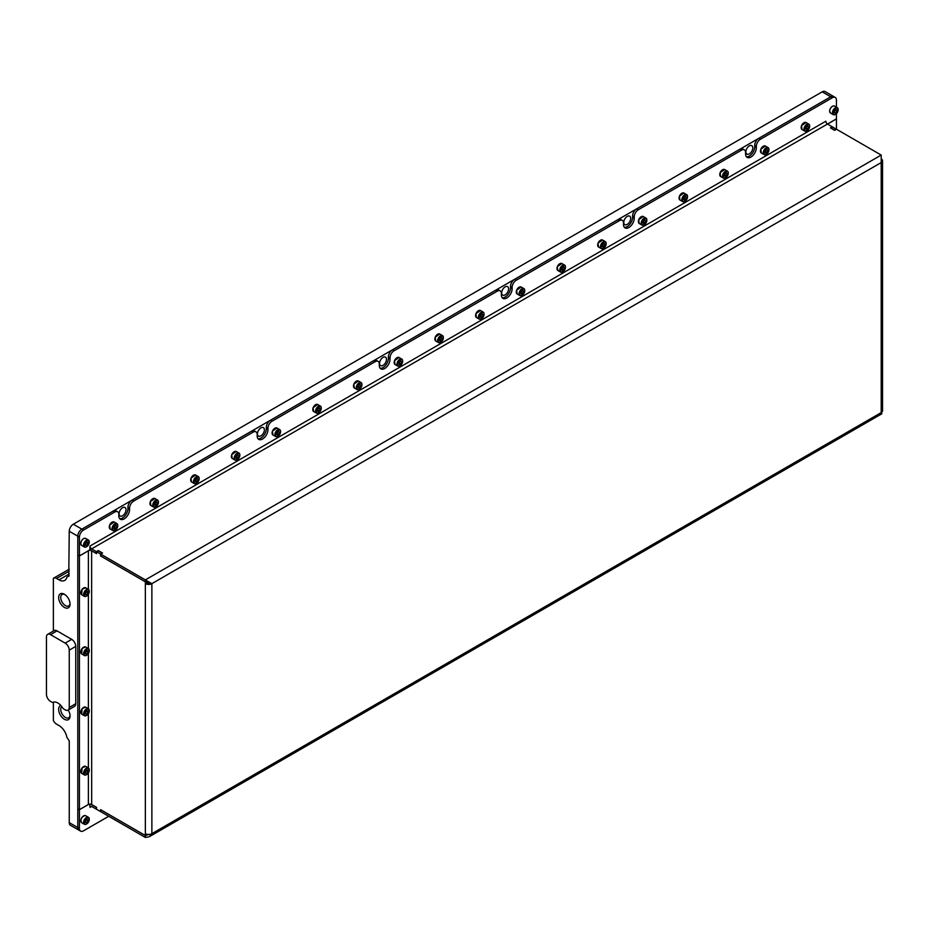 <?xml version="1.0" encoding="UTF-8"?>
<svg xmlns="http://www.w3.org/2000/svg" width="929" height="929" viewBox="0 0 929 929"><rect width="100%" height="100%" fill="white"/><g stroke="black" fill="none" stroke-linecap="round" stroke-linejoin="round"><path stroke-width="1.39" d="M64.902 594.572A6.584 3.809 -120 0 0 62.104 594.502A6.584 3.809 -120 0 0 60.745 597.521A6.584 3.809 -120 0 0 63.613 604.152A6.584 3.809 -120 0 0 68.688 605.917A6.584 3.809 -120 0 0 70.035 603.455M70.058 604.105A8.059 4.657 -120 0 0 64.356 594.235A8.059 4.657 -120 0 0 58.655 597.521A8.059 4.657 -120 0 0 64.356 607.392A8.059 4.657 -120 0 0 70.058 604.105M62.707 707.944A10.358 5.98 -120 0 0 57.842 702.998A10.358 5.98 -120 0 0 52.976 702.324A2.299 1.324 60 0 1 51.896 702.185L50.514 701.383A5.76 3.321 60 0 1 46.45 694.335L46.45 636.992A5.76 3.321 60 0 1 47.646 634.368A5.76 3.321 60 0 1 50.514 634.646L65.169 643.112A5.76 3.321 60 0 1 69.245 650.161L69.245 707.492A5.76 3.321 60 0 1 68.049 710.128A5.76 3.321 60 0 1 65.169 709.837L63.787 709.048A2.299 1.324 60 0 1 62.707 707.944M60.826 705.459A8.059 4.657 -120 0 0 58.655 709.373A8.059 4.657 -120 0 0 64.356 719.243A8.059 4.657 -120 0 0 70.058 715.945A8.059 4.657 -120 0 0 68.212 710.035M61.779 706.586A6.584 3.809 -120 0 0 60.745 709.373A6.584 3.809 -120 0 0 63.613 716.004A6.584 3.809 -120 0 0 68.688 717.769A6.584 3.809 -120 0 0 70.035 715.307M752.792 147.885A4.889 2.822 120 0 0 751.782 145.656A4.889 2.822 120 0 0 748.008 146.956A4.889 2.822 120 0 0 745.871 151.88A4.889 2.822 120 0 0 746.893 154.121A4.889 2.822 120 0 0 750.655 152.809A4.889 2.822 120 0 0 752.792 147.885M630.698 218.385A4.889 2.822 120 0 0 629.676 216.143A4.889 2.822 120 0 0 625.914 217.456A4.889 2.822 120 0 0 623.777 222.379A4.889 2.822 120 0 0 624.787 224.621A4.889 2.822 120 0 0 628.561 223.308A4.889 2.822 120 0 0 630.698 218.385M508.593 288.873A4.889 2.822 120 0 0 507.582 286.631A4.889 2.822 120 0 0 503.808 287.944A4.889 2.822 120 0 0 501.672 292.867A4.889 2.822 120 0 0 502.694 295.108A4.889 2.822 120 0 0 506.456 293.796A4.889 2.822 120 0 0 508.593 288.873M386.499 359.372A4.889 2.822 120 0 0 385.477 357.131A4.889 2.822 120 0 0 381.714 358.443A4.889 2.822 120 0 0 379.578 363.367A4.889 2.822 120 0 0 380.588 365.608A4.889 2.822 120 0 0 384.362 364.296A4.889 2.822 120 0 0 386.499 359.372M264.393 429.86A4.889 2.822 120 0 0 263.383 427.619A4.889 2.822 120 0 0 259.609 428.931A4.889 2.822 120 0 0 257.472 433.855A4.889 2.822 120 0 0 258.494 436.096A4.889 2.822 120 0 0 262.257 434.784A4.889 2.822 120 0 0 264.393 429.86M126.019 509.754A4.889 2.822 120 0 0 125.009 507.513A4.889 2.822 120 0 0 121.234 508.825A4.889 2.822 120 0 0 119.098 513.749A4.889 2.822 120 0 0 120.108 515.99A4.889 2.822 120 0 0 123.882 514.678A4.889 2.822 120 0 0 126.019 509.754M833.685 96.546A5.76 3.321 120 0 0 833.615 96.5A5.76 3.321 120 0 0 830.735 96.779L81.857 529.135A5.76 3.321 120 0 0 77.792 536.196L77.792 827.565A5.76 3.321 120 0 0 78.977 830.201L70.43 825.266A5.76 3.321 -60 0 1 69.245 822.629L69.245 740.854L66.911 737.394A11.508 6.642 60 0 0 58.98 725.537L56.541 724.132A5.76 3.321 -120 0 1 53.371 720.532L53.371 702.185M746.44 156.78A7.595 4.39 120 0 0 749.331 156.095A7.595 4.39 120 0 0 754.708 146.782L754.708 145.377A5.76 3.321 -60 0 1 758.772 138.328L830.735 96.779L822.188 91.843L73.31 524.211L81.857 529.135L113.117 511.089A5.76 3.321 -60 0 1 115.997 510.811L117.623 511.751A5.76 3.321 120 0 0 114.743 512.03L113.117 511.089M822.188 91.843A5.76 3.321 -60 0 1 825.068 91.565L835.241 97.44A5.76 3.321 -60 0 1 836.425 100.077L836.425 107.172M69.245 575.806L66.911 577.153A11.508 6.642 60 0 1 64.74 580.416A11.508 6.642 60 0 1 58.98 579.847L56.541 578.442A5.76 3.321 -120 0 0 53.661 578.152A5.76 3.321 -120 0 0 53.371 578.361L53.371 631.058M68.758 576.085L69.245 531.26A5.76 3.321 -60 0 1 73.31 524.211M69.245 707.492L75.748 703.729A5.76 3.321 60 0 1 74.564 706.365L68.049 710.128M75.748 703.729L75.748 646.398L69.245 650.161M65.169 643.112L71.684 639.349A5.76 3.321 60 0 1 75.748 646.398M71.684 639.349L57.029 630.884L50.514 634.646M47.646 634.368L54.149 630.605A5.76 3.321 60 0 1 57.029 630.884M117.623 511.751A5.76 3.321 120 0 1 118.819 514.387L118.819 515.792A7.595 4.39 120 0 0 120.387 519.276A7.595 4.39 120 0 0 124.184 518.893A7.595 4.39 120 0 0 129.561 509.591L129.561 508.186L127.935 507.246A5.76 3.321 -60 0 1 131.999 500.197L251.492 431.207A5.76 3.321 -60 0 1 254.372 430.917L255.998 431.857A5.76 3.321 120 0 0 253.118 432.148L251.492 431.207M119.667 518.649A7.595 4.39 120 0 0 122.558 517.952A7.595 4.39 120 0 0 127.935 508.651L127.935 507.246M502.241 297.768A7.595 4.39 120 0 0 505.132 297.083A7.595 4.39 120 0 0 510.509 287.769L510.509 286.364A5.76 3.321 -60 0 1 514.573 279.315L516.21 280.256L619.422 220.661A5.76 3.321 120 0 1 622.302 220.382A5.76 3.321 120 0 1 623.487 223.018L623.487 224.423A7.595 4.39 120 0 0 625.066 227.895A7.595 4.39 120 0 0 628.863 227.524A7.595 4.39 120 0 0 634.24 218.222L634.24 216.805L632.603 215.865A5.76 3.321 -60 0 1 636.679 208.816L739.89 149.232A5.76 3.321 -60 0 1 742.77 148.942L744.396 149.883A5.76 3.321 120 0 0 741.516 150.173L739.89 149.232M624.334 227.28A7.595 4.39 120 0 0 627.238 226.583A7.595 4.39 120 0 0 632.603 217.281L632.603 215.865M744.396 149.883A5.76 3.321 120 0 1 745.592 152.519L745.592 153.924A7.595 4.39 120 0 0 747.16 157.407A7.595 4.39 120 0 0 750.957 157.036A7.595 4.39 120 0 0 756.334 147.723L756.334 146.317L754.708 145.377M380.135 368.267A7.595 4.39 120 0 0 383.038 367.57A7.595 4.39 120 0 0 388.403 358.269L388.403 356.852A5.76 3.321 -60 0 1 392.479 349.803L394.105 350.744L497.317 291.16A5.76 3.321 120 0 1 500.197 290.87A5.76 3.321 120 0 1 501.393 293.506L501.393 294.911A7.595 4.39 120 0 0 502.961 298.395A7.595 4.39 120 0 0 506.758 298.012A7.595 4.39 120 0 0 512.134 288.71L512.134 287.305L510.509 286.364M258.041 438.755A7.595 4.39 120 0 0 260.933 438.058A7.595 4.39 120 0 0 266.309 428.757L266.309 427.352A5.76 3.321 -60 0 1 270.374 420.303L272.011 421.243L375.223 361.648A5.76 3.321 120 0 1 378.103 361.369A5.76 3.321 120 0 1 379.287 363.994L379.287 365.411A7.595 4.39 120 0 0 380.867 368.883A7.595 4.39 120 0 0 384.664 368.511A7.595 4.39 120 0 0 390.041 359.209L390.041 357.793L388.403 356.852M255.998 431.857A5.76 3.321 120 0 1 257.194 434.493L257.194 435.898A7.595 4.39 120 0 0 258.761 439.382A7.595 4.39 120 0 0 262.57 438.999A7.595 4.39 120 0 0 267.935 429.697L267.935 428.292L266.309 427.352M88.371 772.928L88.371 804.491L79.418 809.658L77.792 808.718L77.792 555.031L79.418 555.972L79.418 537.125A5.76 3.321 -60 0 1 83.482 530.076L114.743 512.03M514.573 279.315L617.797 219.72A5.76 3.321 -60 0 1 620.665 219.441L622.302 220.382M636.679 208.816L638.304 209.757L741.516 150.173M392.479 349.803L495.691 290.22A5.76 3.321 -60 0 1 498.571 289.929L500.197 290.87M270.374 420.303L373.597 360.707A5.76 3.321 -60 0 1 376.477 360.429L378.103 361.369M131.999 500.197L133.625 501.126L253.118 432.148M147.421 834.37L145.354 835.554L145.354 837.435L149.279 836.727L151.868 833.673A4.61 2.659 180 0 1 145.354 833.673L145.354 583.656A4.61 2.659 0 0 0 151.868 583.656L150.684 582.971M145.435 581.775L145.354 583.656L146.979 582.715A2.299 1.324 0 0 0 150.208 582.738M146.979 582.715L146.979 581.833M145.354 581.821L100.576 555.972L100.576 554.044L96.511 551.698L96.511 553.626L91.623 550.804L96.511 553.487M881.203 155.062L881.203 162.575L151.868 583.656L145.354 579.893L881.203 155.062L836.506 129.259L834.637 130.339L830.41 127.9L832.279 126.808L827.472 124.045A2.299 1.324 60 0 1 825.846 121.223L89.997 546.055A2.299 1.324 -120 0 0 91.623 548.876L96.43 551.652L98.3 550.572L102.538 553.01L100.657 554.09L100.576 555.972M102.213 553.208L100.576 554.044M102.213 553.103L98.137 550.758L96.511 551.698M96.511 809.147L96.43 807.313L91.623 804.537L96.511 807.313L96.511 809.24L100.576 811.586L100.576 809.658L145.354 835.508L145.354 833.673M146.979 834.288L145.354 835.508M151.868 583.656L151.868 833.673L881.203 412.604L881.203 162.575A4.61 2.659 0 0 0 882.55 160.705L882.55 410.723A4.61 2.659 180 0 1 881.203 412.604L881.876 413.765L149.279 836.727M882.55 160.705A4.61 2.659 0 0 0 881.876 159.323M830.735 128.086L832.361 126.867L836.425 129.305M830.735 127.796L834.799 130.153L836.425 129.212L836.425 118.924L827.518 124.068M145.354 837.435L100.657 811.632L100.657 809.751L145.354 835.554L148.57 834.451M96.43 809.194L91.623 806.418A2.299 1.324 -120 0 0 90.473 806.302A2.299 1.324 -120 0 0 89.997 807.359L91.623 806.418M150.243 582.715L145.354 581.775L145.354 579.893L100.657 554.09M100.657 555.972L145.354 581.775M96.43 551.652L96.43 553.533M89.799 549.051A4.61 2.659 -120 0 0 91.623 550.758A2.299 1.324 -0 0 0 88.371 550.804L88.371 589.346M88.371 804.491A2.299 1.324 180 0 1 91.623 804.491A4.61 2.659 -120 0 0 90.81 804.189M108.716 816.289L83.482 830.851A5.76 3.321 -60 0 1 80.614 831.141A5.76 3.321 -60 0 1 79.418 828.505L79.418 555.972L88.371 550.804M89.997 546.055L89.799 549.933L79.418 555.925L77.792 554.985L77.792 536.196A5.76 3.321 -60 0 1 81.857 529.135L83.482 530.076M758.772 138.328L760.398 139.269L832.361 97.719L830.735 96.779A5.76 3.321 -60 0 1 833.603 96.5M760.398 139.269A5.76 3.321 120 0 0 756.334 146.317M638.304 209.757A5.76 3.321 120 0 0 634.24 216.805M516.21 280.256A5.76 3.321 120 0 0 512.134 287.305M394.105 350.744A5.76 3.321 120 0 0 390.041 357.793M272.011 421.243A5.76 3.321 120 0 0 267.935 428.292M133.625 501.126A5.76 3.321 120 0 0 129.561 508.186M826.055 122.245L825.846 121.223M836.425 113.64L836.425 118.877L91.623 548.876M832.361 97.719A5.76 3.321 -60 0 1 835.241 97.44M89.997 804.108A4.61 2.659 -120 0 0 89.799 804.131L89.997 807.359M80.614 831.141L78.977 830.201A5.76 3.321 -60 0 1 77.792 827.565L77.792 808.764L79.418 809.705L88.778 804.305M89.265 542.257A3.565 2.055 120 0 0 86.745 540.794A3.565 2.055 120 0 0 84.214 545.172A3.565 2.055 120 0 0 86.745 546.624A3.565 2.055 120 0 0 89.265 542.257L89.265 541.874A4.03 2.322 -60 0 0 88.429 540.028L85.665 538.437A4.03 2.322 120 0 0 82.565 539.517A4.03 2.322 120 0 0 80.8 543.57A4.03 2.322 120 0 0 81.636 545.416L84.4 547.007A4.03 2.322 -60 0 1 83.564 545.172A4.03 2.322 -60 0 1 85.329 541.108A4.03 2.322 -60 0 1 88.429 540.028M85.526 543.604L85.526 545.23L86.745 545.335L87.965 543.813L87.965 542.188L86.745 542.083L85.526 543.604M86.583 546.705A4.03 2.322 -60 0 1 86.42 546.809A4.03 2.322 -60 0 1 84.4 547.007M86.339 542.582L87.965 543.813M86.142 542.826L85.526 543.895M85.526 544.638L86.745 545.335M85.48 710.627A3.565 2.055 120 0 0 84.307 714.587A3.565 2.055 120 0 0 86.745 715.342A3.565 2.055 120 0 0 88 714.215A3.565 2.055 120 0 0 89.265 710.964A3.565 2.055 120 0 0 85.48 710.627M86.583 715.423A4.03 2.322 -60 0 1 86.42 715.527A4.03 2.322 -60 0 1 84.4 715.725A4.03 2.322 -60 0 1 84.992 710.209A4.03 2.322 -60 0 1 88.429 708.746A4.03 2.322 -60 0 1 89.265 710.592A4.03 2.322 -60 0 1 89.265 710.79M86.745 714.053L87.965 712.531L87.965 710.906L86.745 710.801L85.526 712.322L85.526 713.948L86.745 714.053L85.526 713.344M86.339 711.3L87.965 712.531M86.142 711.544L85.526 712.613M85.48 769.851A3.565 2.055 120 0 0 84.307 773.799A3.565 2.055 120 0 0 86.745 774.554A3.565 2.055 120 0 0 88 773.439A3.565 2.055 120 0 0 89.265 770.187A3.565 2.055 120 0 0 85.48 769.851M86.583 774.635A4.03 2.322 -60 0 1 86.42 774.74A4.03 2.322 -60 0 1 84.4 774.937A4.03 2.322 -60 0 1 84.992 769.421A4.03 2.322 -60 0 1 88.429 767.969A4.03 2.322 -60 0 1 89.265 769.804A4.03 2.322 -60 0 1 89.265 770.002M86.745 773.265L87.965 771.755L87.965 770.118L86.745 770.013L85.526 771.534L85.526 773.16L86.745 773.265L85.526 772.568M86.339 770.524L87.965 771.755M86.142 770.756L85.526 771.825M85.48 650.474A3.565 2.055 120 0 0 84.307 654.434A3.565 2.055 120 0 0 86.745 655.189A3.565 2.055 120 0 0 88 654.062A3.565 2.055 120 0 0 89.265 650.811A3.565 2.055 120 0 0 85.48 650.474M86.583 655.27A4.03 2.322 -60 0 1 86.42 655.375A4.03 2.322 -60 0 1 84.4 655.572A4.03 2.322 -60 0 1 84.992 650.056A4.03 2.322 -60 0 1 88.429 648.593A4.03 2.322 -60 0 1 89.265 650.439A4.03 2.322 -60 0 1 89.265 650.637M86.745 653.9L87.965 652.379L87.965 650.753L86.745 650.648L85.526 652.158L85.526 653.795L86.745 653.9L85.526 653.192M86.339 651.148L87.965 652.379M86.142 651.392L85.526 652.448M88 594.85A3.565 2.055 120 0 0 89.265 591.599A3.565 2.055 120 0 0 85.48 591.262A3.565 2.055 120 0 0 84.307 595.222A3.565 2.055 120 0 0 86.745 595.965A3.565 2.055 120 0 0 88 594.85M86.583 596.058A4.03 2.322 -60 0 1 86.42 596.163A4.03 2.322 -60 0 1 84.4 596.36A4.03 2.322 -60 0 1 84.992 590.844A4.03 2.322 -60 0 1 88.429 589.381A4.03 2.322 -60 0 1 89.265 591.227A4.03 2.322 -60 0 1 89.265 591.425M86.745 591.425L85.526 592.946L85.526 594.572L86.745 594.688L87.965 593.166L87.965 591.541L86.745 591.425M86.339 591.936L87.965 593.166M86.142 592.168L85.526 593.236M85.526 593.979L86.745 594.688M88 817.741A3.565 2.055 120 0 0 84.562 820.795A3.565 2.055 120 0 0 85.48 824.244A3.565 2.055 120 0 0 86.745 823.895A3.565 2.055 120 0 0 89.265 819.529A3.565 2.055 120 0 0 88 817.741M86.583 823.988A4.03 2.322 -60 0 1 86.42 824.093A4.03 2.322 -60 0 1 84.992 824.476A4.03 2.322 -60 0 1 84.4 824.29A4.03 2.322 -60 0 1 84.156 820.098A4.03 2.322 -60 0 1 87.837 817.125A4.03 2.322 -60 0 1 88.429 817.311A4.03 2.322 -60 0 1 89.265 819.157A4.03 2.322 -60 0 1 89.265 819.355M85.526 822.502L86.745 822.618L87.965 821.097L87.965 819.471L86.745 819.355L85.526 820.876L85.526 822.502M86.339 819.866L87.965 821.097M86.142 820.11L85.526 821.166M85.526 821.91L86.745 822.618M117.414 527.451A3.565 2.055 120 0 0 117.751 525.802A3.565 2.055 120 0 0 115.881 524.072A3.565 2.055 120 0 0 113.048 527.068A3.565 2.055 120 0 0 113.048 529.983A3.565 2.055 120 0 0 115.231 530.18A3.565 2.055 120 0 0 117.414 527.451M115.08 530.262A4.03 2.322 -60 0 1 114.906 530.366A4.03 2.322 -60 0 1 112.897 530.564A4.03 2.322 -60 0 1 112.444 526.848A4.03 2.322 -60 0 1 116.926 523.584A4.03 2.322 -60 0 1 117.751 525.431A4.03 2.322 -60 0 1 117.751 525.628M114.522 526.255L113.826 528.078L114.522 529.077L115.939 528.264L116.648 526.453L115.939 525.442L114.522 526.255M115.417 525.744L116.648 526.453M114.778 526.116L114.313 527.324L115.939 528.264M838.132 109.901A3.565 2.055 120 0 0 835.612 108.438A3.565 2.055 120 0 0 833.092 112.804A3.565 2.055 120 0 0 835.612 114.267A3.565 2.055 120 0 0 838.132 109.901L838.132 109.517A4.03 2.322 -60 0 0 837.308 107.671L834.532 106.08A4.03 2.322 120 0 0 831.432 107.16A4.03 2.322 120 0 0 829.667 111.213A4.03 2.322 120 0 0 830.503 113.059L833.278 114.65A4.03 2.322 -60 0 1 832.442 112.804A4.03 2.322 -60 0 1 834.196 108.751A4.03 2.322 -60 0 1 837.308 107.671M834.393 111.248L834.393 112.873L835.612 112.978L836.832 111.457L836.832 109.831L835.612 109.727L834.393 111.248M835.461 114.348A4.03 2.322 -60 0 1 835.287 114.453A4.03 2.322 -60 0 1 833.278 114.65M835.206 110.226L836.832 111.457M835.02 110.47L834.393 111.538M834.393 112.281L835.612 112.978M158.116 503.959A3.565 2.055 120 0 0 158.453 502.31A3.565 2.055 120 0 0 156.583 500.568A3.565 2.055 120 0 0 153.749 503.564A3.565 2.055 120 0 0 153.749 506.479A3.565 2.055 120 0 0 155.933 506.677A3.565 2.055 120 0 0 158.116 503.959M155.77 506.758A4.03 2.322 -60 0 1 155.607 506.862A4.03 2.322 -60 0 1 153.587 507.06A4.03 2.322 -60 0 1 153.134 503.355A4.03 2.322 -60 0 1 157.616 500.081A4.03 2.322 -60 0 1 158.453 501.927A4.03 2.322 -60 0 1 158.453 502.124M155.224 502.763L154.528 504.575L155.224 505.585L156.641 504.772L157.338 502.949L156.641 501.95L155.224 502.763M156.118 502.241L157.338 502.949M155.48 502.612L155.004 503.832L156.641 504.772M198.818 480.456A3.565 2.055 120 0 0 199.154 478.807A3.565 2.055 120 0 0 197.285 477.076A3.565 2.055 120 0 0 194.451 480.072A3.565 2.055 120 0 0 194.451 482.987A3.565 2.055 120 0 0 196.634 483.185A3.565 2.055 120 0 0 198.818 480.456M196.472 483.266A4.03 2.322 -60 0 1 196.309 483.37A4.03 2.322 -60 0 1 194.289 483.568A4.03 2.322 -60 0 1 193.836 479.852A4.03 2.322 -60 0 1 198.318 476.589A4.03 2.322 -60 0 1 199.154 478.435A4.03 2.322 -60 0 1 199.154 478.632M195.926 479.259L195.218 481.083L195.926 482.081L197.331 481.268L198.04 479.457L197.331 478.447L195.926 479.259M196.82 478.749L198.04 479.457M196.182 479.12L195.705 480.328L197.331 481.268M239.519 456.963A3.565 2.055 120 0 0 239.856 455.315A3.565 2.055 120 0 0 237.987 453.573A3.565 2.055 120 0 0 235.142 456.569A3.565 2.055 120 0 0 235.142 459.483A3.565 2.055 120 0 0 237.336 459.681A3.565 2.055 120 0 0 239.519 456.963M237.174 459.762A4.03 2.322 -60 0 1 237.011 459.867A4.03 2.322 -60 0 1 234.991 460.064A4.03 2.322 -60 0 1 234.538 456.36A4.03 2.322 -60 0 1 239.02 453.097A4.03 2.322 -60 0 1 239.856 454.931A4.03 2.322 -60 0 1 239.845 455.129M236.628 455.767L235.92 457.579L236.628 458.589L238.033 457.776L238.741 455.953L238.033 454.955L236.628 455.767M237.522 455.245L238.741 455.953M236.883 455.616L236.407 456.836L238.033 457.776M280.221 433.46A3.565 2.055 120 0 0 280.558 431.811A3.565 2.055 120 0 0 278.688 430.081A3.565 2.055 120 0 0 275.843 433.077A3.565 2.055 120 0 0 275.843 435.991A3.565 2.055 120 0 0 278.026 436.189A3.565 2.055 120 0 0 280.221 433.46M277.876 436.27A4.03 2.322 -60 0 1 277.701 436.375A4.03 2.322 -60 0 1 275.692 436.572A4.03 2.322 -60 0 1 275.239 432.868A4.03 2.322 -60 0 1 279.722 429.593A4.03 2.322 -60 0 1 280.558 431.439A4.03 2.322 -60 0 1 280.546 431.637M277.33 432.264L276.621 434.087L277.33 435.086L278.735 434.273L279.443 432.461L278.735 431.451L277.33 432.264M278.224 431.753L279.443 432.461M277.574 432.124L277.109 433.332L278.735 434.273M320.911 409.968A3.565 2.055 120 0 0 321.26 408.319A3.565 2.055 120 0 0 319.379 406.577A3.565 2.055 120 0 0 316.545 409.573A3.565 2.055 120 0 0 316.545 412.488A3.565 2.055 120 0 0 318.728 412.685A3.565 2.055 120 0 0 320.911 409.968M318.577 412.766A4.03 2.322 -60 0 1 318.403 412.871A4.03 2.322 -60 0 1 316.394 413.068A4.03 2.322 -60 0 1 315.941 409.364A4.03 2.322 -60 0 1 320.424 406.101A4.03 2.322 -60 0 1 321.26 407.936A4.03 2.322 -60 0 1 321.248 408.133M318.032 408.772L317.323 410.583L318.032 411.593L319.437 410.781L320.145 408.957L319.437 407.959L318.032 408.772M318.914 408.249L320.145 408.957M318.275 408.621L317.811 409.84L319.437 410.781M361.613 386.476A3.565 2.055 120 0 0 361.95 384.815A3.565 2.055 120 0 0 360.08 383.085A3.565 2.055 120 0 0 357.247 386.081A3.565 2.055 120 0 0 357.247 388.996A3.565 2.055 120 0 0 359.43 389.193A3.565 2.055 120 0 0 361.613 386.476M359.268 389.274A4.03 2.322 -60 0 1 359.105 389.379A4.03 2.322 -60 0 1 357.096 389.576A4.03 2.322 -60 0 1 356.643 385.872A4.03 2.322 -60 0 1 361.114 382.597A4.03 2.322 -60 0 1 361.95 384.443A4.03 2.322 -60 0 1 361.95 384.641M358.722 385.268L358.025 387.091L358.722 388.09L360.138 387.277L360.835 385.465L360.138 384.455L358.722 385.268M359.616 384.757L360.835 385.465M358.977 385.129L358.513 386.336L360.138 387.277M402.315 362.972A3.565 2.055 120 0 0 402.652 361.323A3.565 2.055 120 0 0 400.782 359.581A3.565 2.055 120 0 0 397.949 362.577A3.565 2.055 120 0 0 397.949 365.492A3.565 2.055 120 0 0 400.132 365.689A3.565 2.055 120 0 0 402.315 362.972M399.969 365.771A4.03 2.322 -60 0 1 399.807 365.875A4.03 2.322 -60 0 1 397.786 366.084A4.03 2.322 -60 0 1 397.333 362.368A4.03 2.322 -60 0 1 401.816 359.105A4.03 2.322 -60 0 1 402.652 360.94A4.03 2.322 -60 0 1 402.652 361.137M399.424 361.776L398.715 363.587L399.424 364.598L400.84 363.785L401.537 361.962L400.84 360.963L399.424 361.776M400.318 361.253L401.537 361.962M399.679 361.625L399.203 362.844L400.84 363.785M443.017 339.48A3.565 2.055 120 0 0 443.354 337.819A3.565 2.055 120 0 0 441.484 336.089A3.565 2.055 120 0 0 438.639 339.085A3.565 2.055 120 0 0 438.639 342A3.565 2.055 120 0 0 440.834 342.197A3.565 2.055 120 0 0 443.017 339.48M440.671 342.278A4.03 2.322 -60 0 1 440.509 342.383A4.03 2.322 -60 0 1 438.488 342.58A4.03 2.322 -60 0 1 438.035 338.876A4.03 2.322 -60 0 1 442.518 335.601A4.03 2.322 -60 0 1 443.354 337.448A4.03 2.322 -60 0 1 443.354 337.645M440.125 338.272L439.417 340.095L440.125 341.094L441.53 340.281L442.239 338.47L441.53 337.459L440.125 338.272M441.02 337.761L442.239 338.47M440.381 338.133L439.905 339.34L441.53 340.281M483.719 315.976A3.565 2.055 120 0 0 484.055 314.327A3.565 2.055 120 0 0 482.186 312.585A3.565 2.055 120 0 0 479.341 315.581A3.565 2.055 120 0 0 479.341 318.496A3.565 2.055 120 0 0 481.524 318.693A3.565 2.055 120 0 0 483.719 315.976M481.373 318.786A4.03 2.322 -60 0 1 481.199 318.879A4.03 2.322 -60 0 1 479.19 319.088A4.03 2.322 -60 0 1 478.737 315.372A4.03 2.322 -60 0 1 483.219 312.109A4.03 2.322 -60 0 1 484.055 313.944A4.03 2.322 -60 0 1 484.044 314.141M480.827 314.78L480.119 316.592L480.827 317.602L482.232 316.789L482.941 314.966L482.232 313.967L480.827 314.78M481.721 314.257L482.941 314.966M481.071 314.629L480.607 315.848L482.232 316.789M524.409 292.484A3.565 2.055 120 0 0 524.757 290.823A3.565 2.055 120 0 0 522.888 289.093A3.565 2.055 120 0 0 520.043 292.089A3.565 2.055 120 0 0 520.043 295.004A3.565 2.055 120 0 0 522.226 295.201A3.565 2.055 120 0 0 524.409 292.484M522.075 295.283A4.03 2.322 -60 0 1 521.901 295.387A4.03 2.322 -60 0 1 519.892 295.585A4.03 2.322 -60 0 1 519.439 291.88A4.03 2.322 -60 0 1 523.921 288.605A4.03 2.322 -60 0 1 524.757 290.452A4.03 2.322 -60 0 1 524.746 290.649M521.529 291.276L520.821 293.099L521.529 294.098L522.934 293.285L523.642 291.474L522.934 290.463L521.529 291.276M522.423 290.765L523.642 291.474M521.773 291.137L521.308 292.345L522.934 293.285M565.111 268.98A3.565 2.055 120 0 0 565.447 267.331A3.565 2.055 120 0 0 563.578 265.589A3.565 2.055 120 0 0 560.744 268.586A3.565 2.055 120 0 0 560.744 271.5A3.565 2.055 120 0 0 562.928 271.698A3.565 2.055 120 0 0 565.111 268.98M562.777 271.791A4.03 2.322 -60 0 1 562.602 271.883A4.03 2.322 -60 0 1 560.593 272.092A4.03 2.322 -60 0 1 560.141 268.376A4.03 2.322 -60 0 1 564.623 265.113A4.03 2.322 -60 0 1 565.447 266.948A4.03 2.322 -60 0 1 565.447 267.146M562.219 267.784L561.522 269.596L562.219 270.606L563.636 269.793L564.344 267.97L563.636 266.971L562.219 267.784M563.113 267.262L564.344 267.97M562.475 267.633L562.01 268.853L563.636 269.793M605.813 245.488A3.565 2.055 120 0 0 606.149 243.828A3.565 2.055 120 0 0 604.28 242.097A3.565 2.055 120 0 0 601.446 245.093A3.565 2.055 120 0 0 601.446 248.008A3.565 2.055 120 0 0 603.629 248.206A3.565 2.055 120 0 0 605.813 245.488M603.467 248.287A4.03 2.322 -60 0 1 603.304 248.391A4.03 2.322 -60 0 1 601.284 248.589A4.03 2.322 -60 0 1 600.831 244.884A4.03 2.322 -60 0 1 605.313 241.61A4.03 2.322 -60 0 1 606.149 243.456A4.03 2.322 -60 0 1 606.149 243.653M602.921 244.281L602.224 246.104L602.921 247.102L604.338 246.29L605.034 244.478L604.338 243.468L602.921 244.281M603.815 243.77L605.034 244.478M603.176 244.141L602.7 245.349L604.338 246.29M646.514 221.985A3.565 2.055 120 0 0 646.851 220.336A3.565 2.055 120 0 0 644.981 218.594A3.565 2.055 120 0 0 642.148 221.59A3.565 2.055 120 0 0 642.148 224.504A3.565 2.055 120 0 0 644.331 224.702A3.565 2.055 120 0 0 646.514 221.985M644.169 224.795A4.03 2.322 -60 0 1 644.006 224.888A4.03 2.322 -60 0 1 641.985 225.097A4.03 2.322 -60 0 1 641.533 221.381A4.03 2.322 -60 0 1 646.015 218.118A4.03 2.322 -60 0 1 646.851 219.952A4.03 2.322 -60 0 1 646.851 220.15M643.623 220.788L642.914 222.6L643.623 223.61L645.028 222.797L645.736 220.974L645.028 219.976L643.623 220.788M644.517 220.278L645.736 220.974M643.878 220.637L643.402 221.857L645.028 222.797M687.216 198.492A3.565 2.055 120 0 0 687.553 196.832A3.565 2.055 120 0 0 685.683 195.102A3.565 2.055 120 0 0 682.838 198.098A3.565 2.055 120 0 0 682.838 201.012A3.565 2.055 120 0 0 685.033 201.21A3.565 2.055 120 0 0 687.216 198.492M684.87 201.291A4.03 2.322 -60 0 1 684.708 201.396A4.03 2.322 -60 0 1 682.687 201.593A4.03 2.322 -60 0 1 682.234 197.889A4.03 2.322 -60 0 1 686.717 194.614A4.03 2.322 -60 0 1 687.553 196.46A4.03 2.322 -60 0 1 687.541 196.658M684.325 197.285L683.616 199.108L684.325 200.107L685.73 199.294L686.438 197.482L685.73 196.472L684.325 197.285M685.219 196.774L686.438 197.482M684.58 197.145L684.104 198.353L685.73 199.294M727.918 174.989A3.565 2.055 120 0 0 728.255 173.34A3.565 2.055 120 0 0 726.385 171.598A3.565 2.055 120 0 0 723.54 174.606A3.565 2.055 120 0 0 723.54 177.509A3.565 2.055 120 0 0 725.723 177.706A3.565 2.055 120 0 0 727.918 174.989M725.572 177.799A4.03 2.322 -60 0 1 725.398 177.892A4.03 2.322 -60 0 1 723.389 178.101A4.03 2.322 -60 0 1 722.936 174.385A4.03 2.322 -60 0 1 727.419 171.122A4.03 2.322 -60 0 1 728.255 172.957A4.03 2.322 -60 0 1 728.243 173.154M725.026 173.793L724.318 175.604L725.026 176.615L726.432 175.802L727.14 173.978L726.432 172.98L725.026 173.793M725.921 173.282L727.14 173.978M725.27 173.642L724.806 174.861L726.432 175.802M768.608 151.497A3.565 2.055 120 0 0 768.945 149.836A3.565 2.055 120 0 0 767.075 148.106A3.565 2.055 120 0 0 764.242 151.102A3.565 2.055 120 0 0 764.242 154.017A3.565 2.055 120 0 0 766.425 154.214A3.565 2.055 120 0 0 768.608 151.497M766.274 154.295A4.03 2.322 -60 0 1 766.1 154.4A4.03 2.322 -60 0 1 764.091 154.597A4.03 2.322 -60 0 1 763.638 150.893A4.03 2.322 -60 0 1 768.12 147.618A4.03 2.322 -60 0 1 768.945 149.464A4.03 2.322 -60 0 1 768.945 149.662M765.717 150.289L765.02 152.112L765.717 153.111L767.133 152.298L767.842 150.486L767.133 149.476L765.717 150.289M766.611 149.778L767.842 150.486M765.972 150.15L765.508 151.357L767.133 152.298M809.31 127.993A3.565 2.055 120 0 0 809.647 126.344A3.565 2.055 120 0 0 807.777 124.614A3.565 2.055 120 0 0 804.944 127.61A3.565 2.055 120 0 0 804.944 130.513A3.565 2.055 120 0 0 807.127 130.71A3.565 2.055 120 0 0 809.31 127.993M806.964 130.803A4.03 2.322 -60 0 1 806.802 130.896A4.03 2.322 -60 0 1 804.781 131.105A4.03 2.322 -60 0 1 804.328 127.389A4.03 2.322 -60 0 1 808.811 124.126A4.03 2.322 -60 0 1 809.647 125.972A4.03 2.322 -60 0 1 809.647 126.158M806.418 126.797L805.722 128.608L806.418 129.619L807.835 128.806L808.532 126.983L807.835 125.984L806.418 126.797M807.313 126.286L808.532 126.983M806.674 126.646L806.209 127.865L807.835 128.806M69.245 571.114L56.541 578.442M69.245 573.925L58.98 579.847M79.418 537.125L69.245 531.26M69.245 822.629L79.418 828.505M127.935 508.651L129.561 509.591M632.603 217.281L634.24 218.222M754.708 146.782L756.334 147.723M510.509 287.769L512.134 288.71M388.403 358.269L390.041 359.209M266.309 428.757L267.935 429.697M619.422 220.661L617.797 219.72M497.317 291.16L495.691 290.22M375.223 361.648L373.597 360.707M91.623 550.804L91.669 804.514M88.371 594.339L88.371 648.558M88.371 653.551L88.371 708.711M88.371 713.716L88.371 767.923M80.8 543.384A3.797 2.195 -60 0 1 83.564 538.681M80.8 712.195A3.797 2.195 -60 0 1 82.147 708.63M82.228 708.618A4.03 2.322 120 0 0 81.636 714.134L82.124 708.583L85.665 707.155A4.03 2.322 120 0 0 82.228 708.618M82.182 708.595A3.797 2.195 -60 0 1 83.564 707.399M80.8 771.407A3.797 2.195 -60 0 1 82.147 767.853M82.228 767.83A4.03 2.322 120 0 0 81.636 773.346L82.124 767.795L85.665 766.367A4.03 2.322 120 0 0 82.228 767.83M82.182 767.807A3.797 2.195 -60 0 1 83.564 766.611M80.8 652.03A3.797 2.195 -60 0 1 82.147 648.477M82.228 648.454A4.03 2.322 120 0 0 81.636 653.97L82.124 648.43L85.665 646.99A4.03 2.322 120 0 0 82.228 648.454M82.182 648.43A3.797 2.195 -60 0 1 83.564 647.246M82.182 589.218A3.797 2.195 -60 0 1 83.564 588.034M81.636 594.757L82.124 589.218L85.665 587.778A4.03 2.322 120 0 0 82.228 589.241A4.03 2.322 120 0 0 81.636 594.757L84.4 596.36M80.8 592.818A3.797 2.195 -60 0 1 82.147 589.265M80.8 820.748A3.797 2.195 -60 0 1 83.564 815.964M85.073 815.534A4.03 2.322 120 0 0 81.392 818.507A4.03 2.322 120 0 0 81.636 822.688C80.126 819.494 81.253 817.102 85.015 815.511L85.665 815.708A4.03 2.322 120 0 0 85.073 815.534M116.926 523.584L114.151 521.982L109.599 525.187A3.797 2.195 -60 0 1 112.061 522.237M114.151 521.982A4.03 2.322 120 0 0 109.668 525.257A4.03 2.322 120 0 0 110.121 528.961L112.897 530.564M109.297 527.022A3.797 2.195 -60 0 1 109.634 525.222M829.667 111.027A3.797 2.195 -60 0 1 832.442 106.324M157.616 500.081L154.853 498.49L150.301 501.683A3.797 2.195 -60 0 1 152.751 498.734M154.853 498.49A4.03 2.322 120 0 0 150.37 501.753A4.03 2.322 120 0 0 150.823 505.469L153.587 507.06M149.987 503.53A3.797 2.195 -60 0 1 150.324 501.73M190.689 480.026A3.797 2.195 -60 0 1 191.049 478.18A3.797 2.195 -60 0 1 193.453 475.242M191.525 481.965L191.002 478.191L195.554 474.986A4.03 2.322 120 0 0 191.072 478.261A4.03 2.322 120 0 0 191.525 481.965L194.289 483.568M231.391 456.534A3.797 2.195 -60 0 1 231.751 454.676A3.797 2.195 -60 0 1 234.154 451.738M232.227 458.473L231.693 454.687L236.256 451.494A4.03 2.322 120 0 0 231.774 454.757A4.03 2.322 120 0 0 232.227 458.473L234.991 460.064M272.092 433.03A3.797 2.195 -60 0 1 272.452 431.184A3.797 2.195 -60 0 1 274.856 428.246M272.929 434.969L272.394 431.195L276.958 427.99A4.03 2.322 120 0 0 272.476 431.265A4.03 2.322 120 0 0 272.929 434.969L275.692 436.572M313.154 407.68A3.797 2.195 -60 0 1 315.558 404.742M313.619 411.477L313.096 407.692L317.648 404.498A4.03 2.322 120 0 0 313.166 407.761A4.03 2.322 120 0 0 313.619 411.477L316.394 413.068M312.794 409.538A3.797 2.195 -60 0 1 313.131 407.738M353.844 384.188A3.797 2.195 -60 0 1 356.26 381.25M354.321 387.974L353.798 384.2L358.35 380.995A4.03 2.322 120 0 0 353.868 384.269A4.03 2.322 120 0 0 354.321 387.974L357.096 389.576M353.484 386.034A3.797 2.195 -60 0 1 353.833 384.246M394.546 360.684A3.797 2.195 -60 0 1 396.95 357.746M395.022 364.482L394.5 360.696L399.052 357.502A4.03 2.322 120 0 0 394.57 360.766A4.03 2.322 120 0 0 395.022 364.482L397.786 366.084M394.186 362.542A3.797 2.195 -60 0 1 394.523 360.742M434.888 339.039A3.797 2.195 -60 0 1 435.248 337.192A3.797 2.195 -60 0 1 437.652 334.254M435.724 340.978L435.19 337.204L439.754 333.999A4.03 2.322 120 0 0 435.271 337.273A4.03 2.322 120 0 0 435.724 340.978L438.488 342.58M475.59 315.546A3.797 2.195 -60 0 1 475.95 313.688A3.797 2.195 -60 0 1 478.354 310.75M476.426 317.486L475.892 313.7L480.456 310.507A4.03 2.322 120 0 0 475.973 313.77A4.03 2.322 120 0 0 476.426 317.486L479.19 319.088M516.652 290.196A3.797 2.195 -60 0 1 519.056 287.258M517.116 293.982L516.594 290.208L521.146 287.015A4.03 2.322 120 0 0 516.663 290.278A4.03 2.322 120 0 0 517.116 293.982L519.892 295.585M516.292 292.043A3.797 2.195 -60 0 1 516.629 290.254M557.342 266.704A3.797 2.195 -60 0 1 559.757 263.755M557.818 270.49L557.295 266.704L561.848 263.511A4.03 2.322 120 0 0 557.365 266.786A4.03 2.322 120 0 0 557.818 270.49L560.593 272.092M556.994 268.551A3.797 2.195 -60 0 1 557.33 266.751M598.044 243.201A3.797 2.195 -60 0 1 600.448 240.263M598.52 246.986L597.997 243.212L602.549 240.019A4.03 2.322 120 0 0 598.067 243.282A4.03 2.322 120 0 0 598.52 246.986L601.284 248.589M597.684 245.047A3.797 2.195 -60 0 1 598.021 243.259M638.746 219.708A3.797 2.195 -60 0 1 641.149 216.759M639.222 223.494L638.699 219.708L643.251 216.515A4.03 2.322 120 0 0 638.769 219.79A4.03 2.322 120 0 0 639.222 223.494L641.985 225.097M638.386 221.555A3.797 2.195 -60 0 1 638.722 219.755M679.447 196.205A3.797 2.195 -60 0 1 681.851 193.267M679.923 200.002L679.389 196.216L683.953 193.023A4.03 2.322 120 0 0 679.471 196.286A4.03 2.322 120 0 0 679.923 200.002L682.687 201.593M679.087 198.051A3.797 2.195 -60 0 1 679.424 196.263M719.789 174.559A3.797 2.195 -60 0 1 720.149 172.713A3.797 2.195 -60 0 1 722.553 169.763M720.625 176.498L720.091 172.713L724.643 169.519A4.03 2.322 120 0 0 720.172 172.794A4.03 2.322 120 0 0 720.625 176.498L723.389 178.101M760.491 151.055A3.797 2.195 -60 0 1 760.839 149.209A3.797 2.195 -60 0 1 763.255 146.271M761.315 153.006L760.793 149.221L765.345 146.027A4.03 2.322 120 0 0 760.863 149.29A4.03 2.322 120 0 0 761.315 153.006L764.091 154.597M801.181 127.563A3.797 2.195 -60 0 1 801.541 125.717A3.797 2.195 -60 0 1 803.957 122.779M802.017 129.503L801.495 125.729L806.047 122.523A4.03 2.322 120 0 0 801.564 125.798A4.03 2.322 120 0 0 802.017 129.503L804.781 131.105M69.245 569.163L53.661 578.152M81.636 545.416L80.73 543.477C81.473 539.807 83.122 538.123 85.665 538.437M84.4 715.725L81.636 714.134M88.429 708.746L85.665 707.155M84.4 774.937L81.636 773.346M88.429 767.969L85.665 766.367M84.4 655.572L81.636 653.97M88.429 648.593L85.665 646.99M88.429 589.381L85.665 587.778M84.4 824.29L81.636 822.688M88.429 817.311L85.665 815.708M109.599 525.187L110.121 528.961M830.503 113.059L829.609 111.12C830.352 107.45 831.989 105.767 834.532 106.08M150.301 501.683L150.823 505.469M198.318 476.589L195.554 474.986M239.02 453.097L236.256 451.494M279.722 429.593L276.958 427.99M320.424 406.101L317.648 404.498M361.114 382.597L358.35 380.995M401.816 359.105L399.052 357.502M442.518 335.601L439.754 333.999M483.219 312.109L480.456 310.507M523.921 288.605L521.146 287.015M564.623 265.113L561.848 263.511M605.313 241.61L602.549 240.019M646.015 218.118L643.251 216.515M686.717 194.614L683.953 193.023M727.419 171.122L724.643 169.519M768.12 147.618L765.345 146.027M808.811 124.126L806.047 122.523"/></g></svg>
